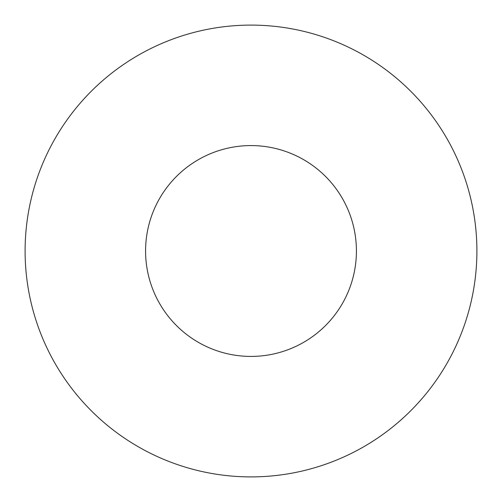 <?xml version="1.0" encoding="UTF-8"?>
<svg xmlns="http://www.w3.org/2000/svg" width="502" height="502" viewBox="0 0 502 502"><rect width="100%" height="100%" fill="white"/><g stroke="black" fill="none" stroke-linecap="round" stroke-linejoin="round"><path stroke-width="0.75" d="M356.42 251A105.42 105.42 0 0 0 251 145.58A105.42 105.42 0 0 0 145.58 251A105.42 105.42 0 0 0 251 356.42A105.42 105.42 0 0 0 356.42 251M476.9 251A225.9 225.9 0 0 0 251 25.1A225.9 225.9 0 0 0 25.1 251A225.9 225.9 0 0 0 251 476.9A225.9 225.9 0 0 0 476.9 251"/></g></svg>
